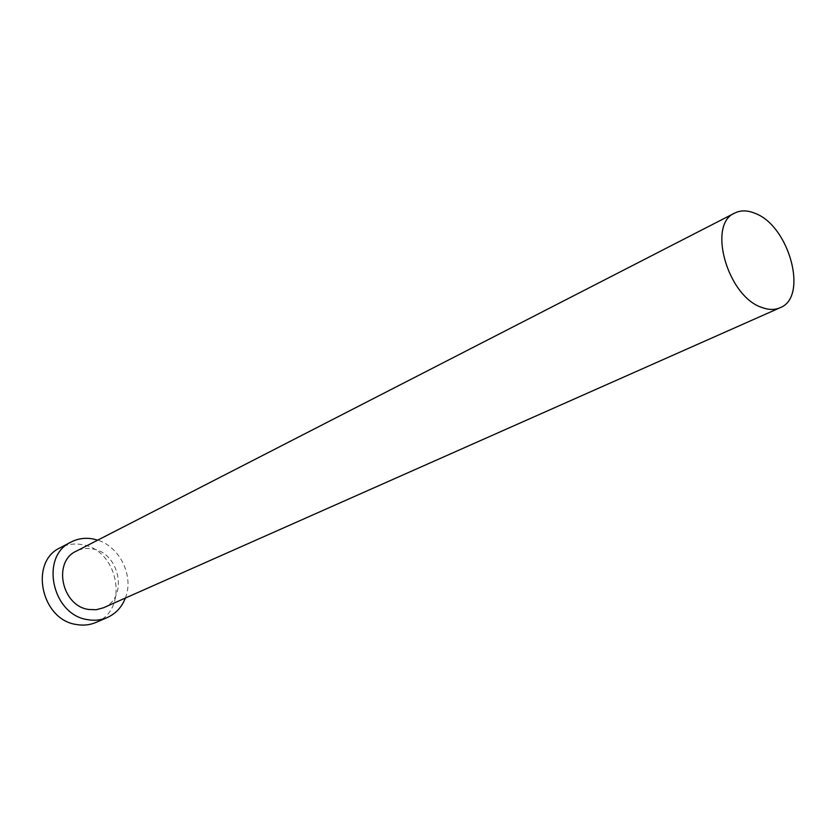 <?xml version="1.0" encoding="UTF-8"?>
<svg xmlns="http://www.w3.org/2000/svg" width="836" height="836" viewBox="0 0 836 836"><rect width="100%" height="100%" fill="white"/><g stroke="black" fill="none" stroke-linecap="round" stroke-linejoin="round"><path stroke-width="0.63" stroke-dasharray="4.18 3.13" d="M103.403 607.793C128.368 598.168 120.144 553.171 92.921 548.991C87.038 547.831 81.5 548.541 76.327 551.133M125.379 598.053C134.168 576.443 120.039 546.88 97.707 540.16M95.952 622.433C129.308 609.841 118.722 550.339 82.639 544.748C74.686 543.181 67.225 544.173 60.255 547.737"/><path stroke-width="1.25" d="M762.014 307.512C768.712 309.978 774.721 310.062 780.04 307.752C808.725 297.229 789.309 225.689 754.96 213.295C747.436 210.202 740.706 210.118 734.771 213.044C707.005 224.111 727.581 296.738 762.014 307.512M734.771 213.044L76.327 551.133C52.501 561.583 61.665 605.964 88.606 609.454L96.224 609.737L103.403 607.793L780.04 307.752M97.707 540.16L93.632 539.063C85.638 537.464 78.124 538.447 71.102 542.042C39.595 556.149 52.02 615.181 87.874 619.685C94.687 620.855 101.135 620.155 107.207 617.574C115.744 613.708 121.795 607.197 125.379 598.053M71.102 542.042L60.255 547.737C28.936 561.782 41.163 620.176 76.745 624.555C83.516 625.715 89.922 625.004 95.952 622.433L107.207 617.574"/></g></svg>
